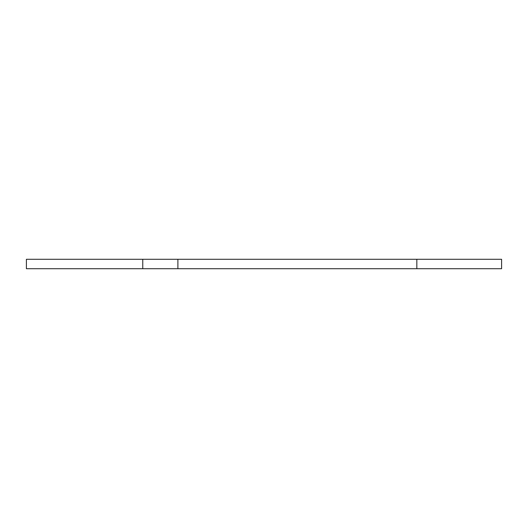 <?xml version="1.0" encoding="UTF-8"?>
<svg xmlns="http://www.w3.org/2000/svg" width="528" height="528" viewBox="0 0 528 528"><rect width="100%" height="100%" fill="white"/><g stroke="black" fill="none" stroke-linecap="round" stroke-linejoin="round"><path stroke-width="0.79" d="M177.896 259.288L177.896 268.712L26.4 268.712L26.4 259.288L416.83 259.288L416.83 268.712L501.6 268.712L501.6 259.288L416.83 259.288M177.896 268.712L416.83 268.712M142.765 268.712L142.765 259.288"/></g></svg>

